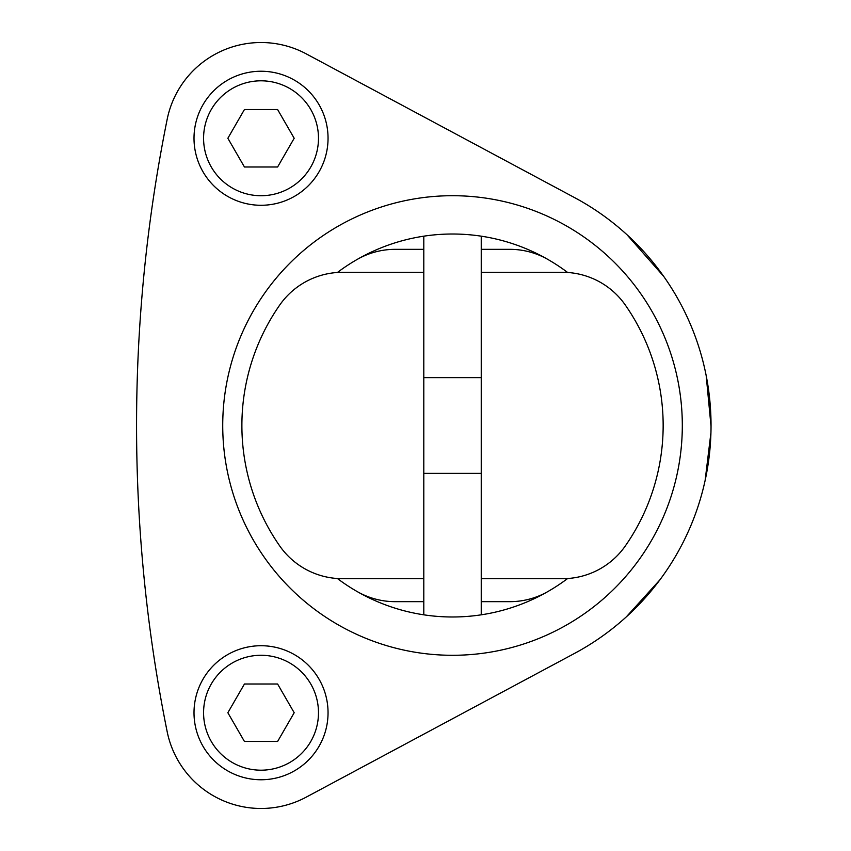 <?xml version="1.0" encoding="UTF-8"?>
<svg xmlns="http://www.w3.org/2000/svg" width="851" height="851" viewBox="0 0 851 851"><rect width="100%" height="100%" fill="white"/><g stroke="black" fill="none" stroke-linecap="round" stroke-linejoin="round"><path stroke-width="1.28" d="M227.855 712.734L244.439 741.466L277.607 741.466L294.191 712.734L277.607 684.013L244.439 684.013L227.855 712.734M306.243 53.868A95.748 95.748 0 0 0 167.179 119.3A1546.299 1546.299 0 0 0 167.179 731.7A95.748 95.748 0 0 0 306.243 797.132L574.595 653.377A258.513 258.513 0 0 0 574.595 197.623L306.243 53.868M227.855 138.266L244.439 166.987L277.607 166.987L294.191 138.266L277.607 109.534L244.439 109.534L227.855 138.266M222.728 425.5A229.791 229.791 0 0 1 567.415 226.494A229.791 229.791 0 0 1 567.415 624.506A229.791 229.791 0 0 1 222.728 425.5M194.007 712.734A67.027 67.027 0 0 1 294.542 654.696A67.027 67.027 0 0 1 294.542 770.783A67.027 67.027 0 0 1 194.007 712.734M423.798 236.174L423.798 249.332L395.194 249.332A76.601 76.601 0 0 0 356.984 259.544A191.496 191.496 0 0 1 548.055 259.544A76.601 76.601 0 0 0 509.834 249.332L481.24 249.332L481.24 236.174M481.24 614.826L481.24 601.668L509.834 601.668A76.601 76.601 0 0 0 548.055 591.456A191.496 191.496 0 0 0 567.638 578.52A191.496 191.496 0 0 1 357.005 591.466A76.601 76.601 0 0 0 395.194 601.668L423.798 601.668L423.798 249.332M194.007 138.266A67.027 67.027 0 0 1 294.542 80.217A67.027 67.027 0 0 1 294.542 196.304A67.027 67.027 0 0 1 194.007 138.266M423.798 601.668L423.798 614.826M481.24 601.668L481.24 578.691L562.522 578.691A76.601 76.601 0 0 0 625.379 545.863A210.644 210.644 0 0 0 625.379 305.137A76.601 76.601 0 0 0 562.522 272.309L481.24 272.309L481.24 578.691M423.798 272.309L342.517 272.309A76.601 76.601 0 0 0 279.66 305.137A210.644 210.644 0 0 0 279.66 545.863A76.601 76.601 0 0 0 342.517 578.691L423.798 578.691M356.984 259.544A191.496 191.496 0 0 0 337.4 272.48M337.4 578.52A191.496 191.496 0 0 0 356.984 591.456M481.24 272.309L481.24 249.332M567.638 272.48A191.496 191.496 0 0 0 548.055 259.544M203.58 712.734A57.442 57.442 0 0 1 289.755 662.982A57.442 57.442 0 0 1 289.755 762.485A57.442 57.442 0 0 1 203.58 712.734M203.58 138.266A57.442 57.442 0 0 1 289.755 88.515A57.442 57.442 0 0 1 289.755 188.018A57.442 57.442 0 0 1 203.58 138.266M481.24 377.631L423.798 377.631M481.24 473.369L423.798 473.369M626.272 616.911L659.823 579.946M705.128 480.421L710.936 432.616M711.032 426.287L706.202 375.759M663.684 276.384L626.974 234.727"/></g></svg>
